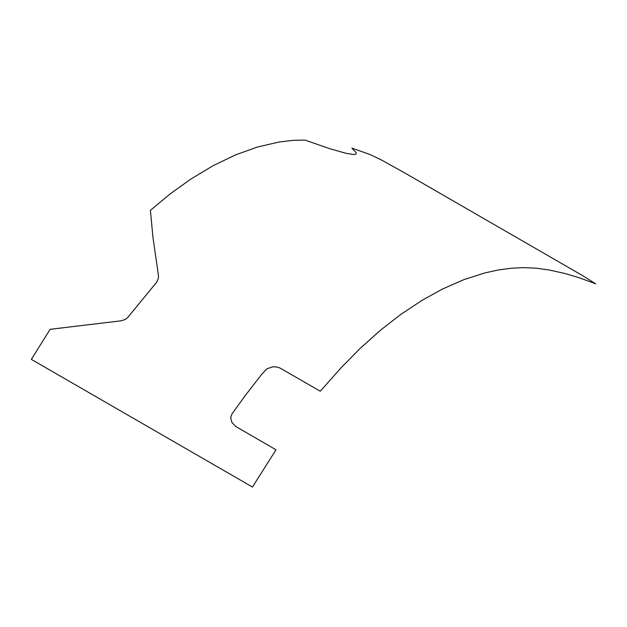 <?xml version="1.0" encoding="UTF-8"?>
<svg xmlns="http://www.w3.org/2000/svg" width="627" height="627" viewBox="0 0 627 627"><rect width="100%" height="100%" fill="white"/><g stroke="black" fill="none" stroke-linecap="round" stroke-linejoin="round"><path stroke-width="0.94" d="M346.049 153.317L329.512 148.615L305.09 140.111L293.953 140.276L279.297 141.968L257.235 147.086L235.438 154.94L213.031 165.732L190.953 179.001L170.293 193.798L150.402 210.304L152.925 237.045L158.419 275.394L158.38 278.349L156.742 282.103L127.728 317.513L125.188 319.504L121.136 320.82L50.121 329.316L31.35 359.381L252.446 487.03L276.013 449.786L235.705 426.462L231.872 422.363L230.689 417.566L231.912 414.071L244.789 396.154L261.796 374.194L266.898 368.809L272.635 366.85L276.389 366.936L279.924 367.986L320.295 391.224L341.112 367.751L360.321 348.244L380.902 329.873L401.241 314.103L422.379 300.121L442.662 288.953L463.847 279.658L484.859 272.917L498.434 269.955L511.123 268.238L523.083 267.619L536.696 268.231L549.479 270.057L565.076 273.529L579.442 277.832L595.65 283.812L582.083 275.316L404.979 173.068L380.989 159.752L369.421 154.281L351.896 148.144L356.152 152.682L356.05 154.101L353.683 154.524L346.049 153.317"/></g></svg>
